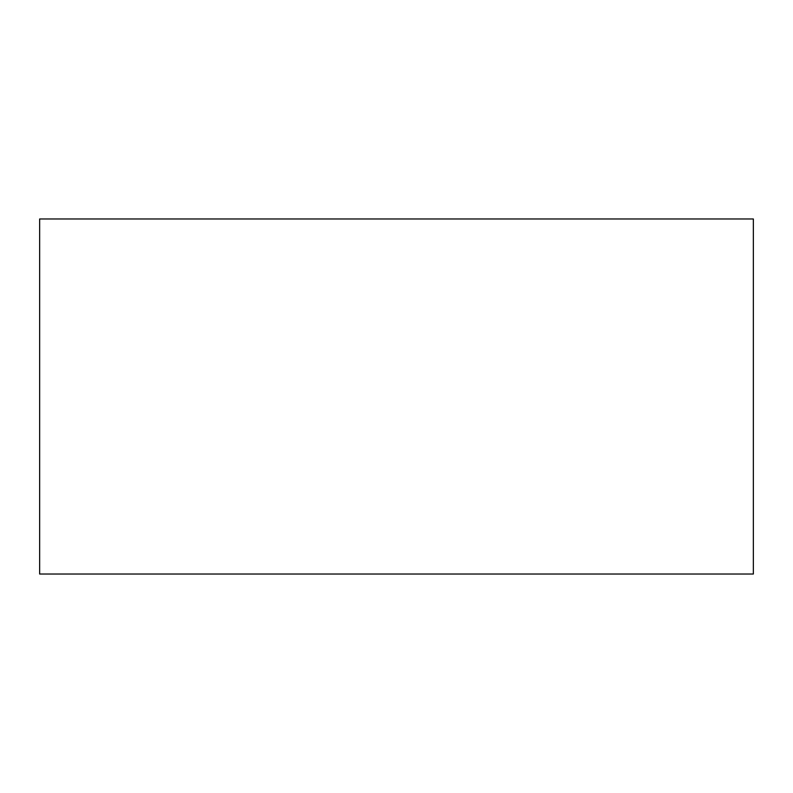 <?xml version="1.0" encoding="UTF-8"?>
<svg xmlns="http://www.w3.org/2000/svg" width="793" height="793" viewBox="0 0 793 793"><rect width="100%" height="100%" fill="white"/><g stroke="black" fill="none" stroke-linecap="round" stroke-linejoin="round"><path stroke-width="1.19" d="M39.65 396.5L39.65 574.033L753.35 574.033L753.35 218.967L39.65 218.967L39.65 396.5"/></g></svg>
